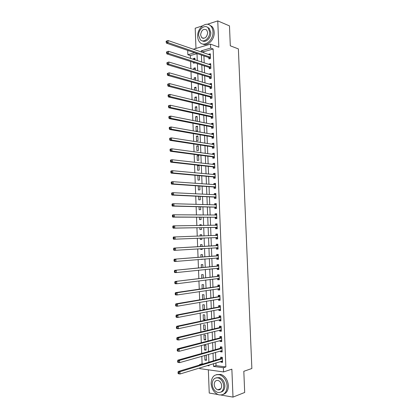 <?xml version="1.0" encoding="UTF-8"?>
<svg xmlns="http://www.w3.org/2000/svg" width="418" height="418" viewBox="0 0 418 418"><rect width="100%" height="100%" fill="white"/><g stroke="black" fill="none" stroke-linecap="round" stroke-linejoin="round"><path stroke-width="0.63" d="M202.223 37.808L202.312 38.095M218.483 389.55L219.016 389.921M197.003 53.645L190.389 55.557L187.87 54.721L187.724 50.865L188.471 50.646M202.521 25.843L195.201 28.215L195.974 48.42M208.342 369.815L209.24 393.051L217.877 394.524M215.939 362.923L216.043 365.63L225.861 366.931L223.384 367.73L223.552 371.936L199.72 368.613L199.694 367.929M199.585 365.024L199.564 364.543L200.687 364.689M201.805 356.303L202.093 363.78L199.564 364.543M190.389 55.557L190.498 58.442M190.613 61.472L190.89 68.745M191 71.724L191.282 79.065M191.392 81.991L191.674 89.405M191.784 92.279L192.066 99.766M192.175 102.588L192.463 110.143M192.567 112.912L192.855 120.536M192.959 123.253L193.252 130.954M193.351 133.614L193.649 141.383M193.748 143.996L194.046 151.839M194.14 154.394L194.443 162.309M194.537 164.812L194.84 172.801M194.934 175.252L195.237 183.314M195.331 185.707L195.64 193.842M195.728 196.183L196.037 204.392M196.126 206.675L196.439 214.962M196.523 217.188L196.841 225.548M196.925 227.721L197.244 236.154M197.327 238.281L197.646 246.73M197.73 248.909L198.048 257.316M198.132 259.557L198.451 267.922M198.54 270.232L198.853 278.55M198.942 280.917L199.261 289.193M199.349 291.628L199.663 299.858M199.757 302.36L200.07 310.543M200.165 313.108L200.478 321.249M200.577 323.877L200.88 331.97M200.985 334.666L201.293 342.713M201.398 345.472L201.701 353.476M221.012 395.057L232.998 397.1L244.692 392.471L243.814 371.304L251.866 368.509L238.375 48.901L230.302 45.813L229.472 25.885L217.762 20.9L207.276 24.296M202.093 363.78L203.211 363.926M204.726 355.467L204.904 360.112L206.476 360.311L206.288 355.425L205.295 355.305M206.084 350.143L205.896 345.268L204.329 345.101L204.517 349.965L206.084 350.143M205.698 339.991L205.51 335.126L203.942 334.98L204.13 339.834L205.698 339.991M205.306 329.859L205.123 325L203.556 324.88L203.744 329.724L205.306 329.859M204.919 319.744L204.731 314.895L203.174 314.796L203.357 319.634L204.919 319.744M204.533 309.649L204.345 304.806L202.787 304.727L202.97 309.555L204.533 309.649M204.125 299.11L203.958 294.737L202.401 294.674L202.584 299.372M203.723 288.545L203.576 284.684L202.019 284.642L202.176 288.77M203.32 278.001L203.19 274.647L201.638 274.626L201.774 278.189M202.913 267.473L202.803 264.625L201.257 264.631L201.371 267.63M201.053 259.317L202.594 259.186M202.511 256.965L202.422 254.625L200.875 254.651L200.964 257.086M200.645 248.731L200.677 249.468L202.223 249.431L202.192 248.632M202.108 246.474L202.04 244.64L200.494 244.687L200.562 246.563M200.243 238.161L200.295 239.514L201.842 239.457L201.789 238.098M201.706 235.998L201.659 234.676L200.112 234.738L200.165 236.05M199.841 227.669L199.914 229.576L201.46 229.498L201.387 227.643M201.304 225.485L201.272 224.727L199.731 224.811L199.757 225.506M199.443 217.198L199.538 219.654L201.079 219.56L200.985 217.203M200.901 214.993L199.355 214.983M199.041 206.748L199.156 209.752L200.697 209.632L200.588 206.79M198.644 196.319L198.78 199.867L200.316 199.726L200.185 196.387M198.247 185.905L198.404 189.997L199.935 189.835L199.788 186.01M197.85 175.513L198.027 180.142L199.558 179.965L199.391 175.649M199.182 170.11L198.999 165.382L197.468 165.591L197.651 170.309L199.182 170.11M198.801 160.272L198.623 155.553L197.092 155.783L197.275 160.486L198.801 160.272M198.425 150.449L198.247 145.736L196.721 145.986L196.899 150.684L198.425 150.449M198.048 140.641L197.871 135.939L196.345 136.211L196.528 140.903L198.048 140.641M197.672 130.855L197.495 126.163L195.974 126.45L196.152 131.132L197.672 130.855M196.423 121.251L197.301 121.079L197.118 116.397L195.603 116.706L195.77 121.121M196.92 111.131L196.747 106.647L195.227 106.977L195.373 110.786M196.523 100.842L196.371 96.919L194.856 97.269L194.981 100.472M196.131 90.581L196 87.205L194.49 87.571L194.589 90.173M195.739 80.334L195.629 77.508L194.119 77.894L194.192 79.895M195.347 70.104L195.258 67.826L193.748 68.233L193.8 69.634M194.407 72.742L193.915 72.596M194.955 59.894L194.887 58.159L193.377 58.588L193.409 59.393M194.898 62.846L193.555 63.217L193.524 62.407M225.861 366.931L213.149 48.984L203.749 51.696L203.796 52.903M203.916 55.897L204.188 62.904M204.303 65.851L204.58 72.92M204.695 75.82L204.977 82.957M205.086 85.805L205.369 93.015M205.478 95.811L205.766 103.084M205.87 105.832L206.158 113.179M206.262 115.87L206.555 123.284M206.659 125.928L206.952 133.41M207.051 136.002L207.349 143.557M207.448 146.091L207.746 153.719M207.845 156.201L208.143 163.898M208.237 166.327L208.545 174.097M208.634 176.474L208.943 184.312M209.037 186.637L209.345 194.548M209.434 196.821L209.747 204.799M209.831 207.02L210.149 215.071M210.233 217.235L210.552 225.359M210.635 227.47L210.954 235.668M211.033 237.732L211.356 245.941M211.44 248.062L211.759 256.229M211.842 258.408L212.161 266.538M212.25 268.774L212.569 276.857M212.657 279.161L212.971 287.203M213.065 289.564L213.379 297.564M213.473 299.988L213.786 307.941M213.88 310.433L214.194 318.338M214.293 320.893L214.601 328.757M214.7 331.37L215.009 339.191M215.113 341.867L215.416 349.641M215.526 352.384L215.829 360.117M220.892 361.392L220.918 362.145L222.559 362.354L222.36 357.364L220.725 357.165L220.777 358.513M220.479 350.974L220.511 351.778L222.146 351.966L221.948 346.982L220.312 346.809L220.364 348.157M220.067 340.565L220.098 341.433L221.733 341.595L221.54 336.621L219.905 336.469L219.957 337.812M219.654 330.178L219.69 331.103L221.326 331.244L221.127 326.28L219.497 326.15L219.549 327.493M219.246 319.812L219.283 320.789L220.913 320.909L220.714 315.956L219.089 315.846L219.142 317.184M218.833 309.466L218.875 310.496L220.505 310.595L220.307 305.647L218.682 305.563L218.734 306.901M218.426 299.131L218.468 300.223L220.093 300.296L219.899 295.359L218.274 295.296L218.327 296.628M218.018 288.822L218.06 289.967L219.685 290.019L219.492 285.086L217.867 285.05L217.919 286.382M217.611 278.529L217.658 279.726L219.278 279.757L219.084 274.835L217.464 274.819L217.517 276.146M217.203 268.251L217.25 269.505L218.87 269.511L218.677 264.604L217.057 264.604L217.109 265.932M216.796 257.995L216.848 259.301L218.468 259.291L218.269 254.39L216.655 254.41L216.707 255.738M216.393 247.796L216.446 249.118L218.06 249.081L217.867 244.19L216.252 244.237L216.305 245.559M215.991 237.628L216.043 238.95L217.658 238.892L217.459 234.012L215.85 234.08L215.902 235.397M215.589 227.481L215.641 228.803L217.25 228.724L217.057 223.849L215.448 223.938L215.5 225.255M215.186 217.355L215.239 218.671L216.848 218.572L216.655 213.702L215.051 213.812L215.098 215.108M214.789 207.244L214.842 208.556L216.446 208.436L216.252 203.576L214.648 203.712L214.695 204.945M214.387 197.15L214.439 198.461L216.043 198.32L215.85 193.471L214.251 193.623L214.298 194.798M213.99 187.076L214.042 188.382L215.641 188.22L215.448 183.377L213.849 183.554L213.896 184.672M213.593 177.018L213.645 178.324L215.244 178.136L215.051 173.308L213.452 173.501L213.493 174.562M214.842 167.999L214.648 163.25L213.055 163.469L213.096 164.473M214.842 168.073L213.248 168.282L213.196 166.975M212.799 156.954L212.851 158.255L214.444 158.03L214.251 153.213L212.657 153.453L212.694 154.394M212.401 146.948L212.454 148.249L214.042 147.998L213.854 143.191L212.266 143.452L212.297 144.341M212.004 136.958L212.057 138.259L213.645 137.987L213.457 133.19L211.869 133.467L211.9 134.298M211.612 126.988L211.665 128.284L213.248 127.997L213.06 123.206L211.471 123.503L211.503 124.277M211.215 117.035L211.268 118.331L212.856 118.017L212.663 113.236L211.08 113.56L211.106 114.276M210.824 107.102L210.876 108.393L212.459 108.058L212.271 103.288L210.688 103.627L210.714 104.286M210.432 97.18L210.484 98.47L212.062 98.12L211.874 93.355L210.296 93.716L210.317 94.316M210.04 87.278L210.092 88.569L211.67 88.193L211.482 83.438L209.904 83.819L209.925 84.368M209.648 77.398L209.7 78.683L211.273 78.286L211.085 73.537L209.512 73.944L209.533 74.43M209.256 67.528L209.308 68.813L210.881 68.395L210.693 63.656L209.12 64.079L209.136 64.513M208.869 57.679L208.916 58.959L210.489 58.525L210.301 53.791L208.734 54.235L208.744 54.617M193.22 49.24L210.51 44.115L218.828 47.192L217.762 20.9M210.51 44.115L210.672 48.091L201.257 50.829L201.304 52.036M213.149 48.984L210.672 48.091M232.998 397.1L231.865 369.167L223.552 371.936M194.652 52.752L187.87 54.721M207.318 365.578L209.042 365.807L209.01 365.055M208.901 362.207L208.598 354.365M208.493 351.58L208.185 343.69M208.08 340.968L207.777 333.031M207.673 330.377L207.365 322.398M207.265 319.807L206.957 311.781M206.858 309.257L206.549 301.185M206.455 298.724L206.142 290.609M206.048 288.206L205.734 280.05M205.646 277.714L205.327 269.511M205.238 267.238L204.919 258.988M204.836 256.777L204.517 248.491M204.433 246.343L204.115 238.009M204.031 235.914L203.712 227.601M203.629 225.454L203.31 217.214M203.226 215.014L202.913 206.847M202.824 204.595L202.511 196.497M202.422 194.192L202.113 186.167M202.025 183.805L201.716 175.858M201.622 173.444L201.319 165.565M201.225 163.098L200.922 155.287M200.828 152.769L200.53 145.036M200.431 142.46L200.133 134.795M200.034 132.172L199.741 124.574M199.637 121.899L199.344 114.375M199.24 111.643L198.952 104.192M198.848 101.407L198.56 94.029M198.451 91.192L198.169 83.882M198.059 80.993L197.782 73.751M197.667 70.814L197.39 63.64M197.275 60.652L197.003 53.546M213.441 363.691L213.546 366.414L223.384 367.73M201.424 55.051L201.695 62.089M201.81 65.051L202.087 72.162M202.202 75.073L202.479 82.252M202.594 85.11L202.876 92.357M202.981 95.168L203.268 102.483M203.378 105.237L203.665 112.625M203.77 115.331L204.057 122.782M204.162 125.437L204.454 132.961M204.559 135.568L204.851 143.16M204.951 145.71L205.248 153.375M205.348 155.872L205.651 163.61M205.745 166.05L206.048 173.862M206.142 176.25L206.445 184.129M206.539 186.47L206.847 194.417M206.936 196.706L207.25 204.726M207.338 206.957L207.652 215.051M207.736 217.229L208.054 225.396M208.138 227.517L208.457 235.757M208.54 237.832L208.859 246.087M208.943 248.214L209.261 256.427M209.35 258.617L209.664 266.788M209.752 269.04L210.071 277.165M210.16 279.48L210.473 287.563M210.567 289.94L210.881 297.982M210.975 300.422L211.289 308.416M211.383 310.919L211.696 318.866M211.795 321.437L212.104 329.342M212.203 331.97L212.511 339.829M212.616 342.525L212.919 350.341M213.028 353.1L213.332 360.87M216.043 365.63L213.546 366.414M203.749 51.696L201.257 50.829M222.533 361.643L220.918 362.145M206.45 359.652L204.904 360.112M194.924 59.095L193.377 58.588M195.29 68.709L193.748 68.233M195.661 78.338L194.119 77.894M196.032 87.989L194.49 87.571M196.403 97.65L194.856 97.269M196.773 107.332L195.227 106.977M197.144 117.03L195.603 116.706M197.515 126.743L195.974 126.45M197.892 136.472L196.345 136.211M198.263 146.216L196.721 145.986M198.639 155.982L197.092 155.783M199.015 165.763L197.468 165.591M200.896 214.909L199.355 214.899M201.277 224.79L199.731 224.811M201.659 234.691L200.112 234.738M201.842 239.446L200.295 239.514M202.218 249.368L200.677 249.468M202.599 259.306L201.058 259.437M204.517 309.263L202.97 309.555M204.904 319.305L203.357 319.634M205.29 329.368L203.744 329.724M205.677 339.447L204.13 339.834M206.064 349.542L204.517 349.965M222.12 351.313L220.511 351.778M221.712 341.004L220.098 341.433M221.305 330.711L219.69 331.103M220.892 320.434L219.283 320.789M220.485 310.177L218.875 310.496M220.082 299.941L218.468 300.223M219.675 289.716L218.06 289.967M219.267 279.517L217.658 279.726M218.865 269.328L217.25 269.505M218.462 259.165L216.848 259.301M218.055 249.013L216.446 249.118M217.653 238.882L216.043 238.95M217.459 234.023L215.85 234.08M217.062 223.917L215.448 223.938M216.66 213.833L215.051 213.812M216.258 203.765L214.648 203.712M215.86 193.712L214.251 193.623M215.463 183.674L213.849 183.554M215.066 173.658L213.452 173.501M214.669 163.657L213.055 163.469M214.272 153.672L212.657 153.453M213.875 143.708L212.266 143.452M213.478 133.76L211.869 133.467M213.086 123.832L211.471 123.503M212.689 113.915L211.08 113.56M212.297 104.019L210.688 103.627M211.905 94.144L210.296 93.716M211.513 84.279L209.904 83.819M211.121 74.435L209.512 73.944M210.729 64.607L209.12 64.079M210.343 54.795L208.734 54.235M221.775 361.121L222.517 361.335M222.172 358.895L220.532 358.691L178.256 371.471L179.944 371.722L222.413 358.717M178.695 372.563L179.944 371.722L180.027 373.995L178.34 373.739L178.052 373.368L178.726 373.473L178.695 372.563L178.016 372.459L178.052 373.368M222.507 361L180.027 373.995L178.726 373.473M220.532 358.691L221.968 357.317M178.256 371.471L178.016 372.459M221.279 350.744L222.11 350.995M221.759 348.507L220.124 348.33L177.849 360.149L179.536 360.368L222.005 348.335M178.287 361.199L179.536 360.368L179.62 362.641L177.932 362.411L177.645 362.019L178.319 362.108L178.287 361.199L177.613 361.11L177.645 362.019M222.094 350.613L179.62 362.641L178.319 362.108M220.124 348.33L221.603 346.945M177.849 360.149L177.613 361.11M220.782 340.377L221.697 340.675M221.347 338.136L219.711 337.979L177.441 348.847L179.129 349.04L221.592 337.969M177.88 349.861L179.129 349.04L179.207 351.303L177.525 351.104L177.237 350.686L177.911 350.765L177.88 349.861L177.206 349.782L177.237 350.686M221.681 340.247L179.207 351.303L177.911 350.765M219.711 337.979L221.237 336.594M177.441 348.847L177.206 349.782M220.286 330.032L221.289 330.377M220.939 327.785L219.304 327.649L177.039 337.566L178.721 337.734L221.179 327.623M177.472 338.543L178.721 337.734L178.799 339.991L177.117 339.818L176.83 339.374L177.504 339.447L177.472 338.543L176.798 338.47L176.83 339.374M221.268 329.896L178.799 339.991L177.504 339.447M219.304 327.649L220.871 326.259M177.039 337.566L176.798 338.47M219.79 319.697L220.882 320.094M220.526 317.45L218.896 317.34L176.636 326.306L178.314 326.448L220.772 317.299M177.065 327.247L178.314 326.448L178.397 328.705L176.715 328.553L176.427 328.088L177.096 328.146L177.065 327.247L176.396 327.19L176.427 328.088M220.861 319.566L178.397 328.705L177.096 328.146M218.896 317.34L220.485 315.966M176.636 326.306L176.396 327.19M211.106 383.51C211.696 389.289 214.241 393.061 218.745 394.827C223.991 395.553 226.796 392.622 227.152 386.033C226.566 380.385 224.116 376.649 219.795 374.815C214.371 373.906 211.477 376.801 211.106 383.51M223.186 394.43C226.608 393.275 228.338 390.328 228.364 385.589C227.779 379.957 225.328 376.231 221.012 374.408L216.524 374.606M216.19 377.809L219.539 377.585C222.669 378.901 224.445 381.592 224.868 385.673C224.837 389.179 223.541 391.316 220.981 392.089M212.182 384.252C212.605 388.411 214.429 391.133 217.658 392.413C221.456 392.962 223.484 390.846 223.745 386.08C223.322 381.995 221.545 379.288 218.415 377.971C214.523 377.329 212.448 379.424 212.182 384.252M221.665 385.751C221.388 383.107 220.239 381.362 218.212 380.521C215.714 380.119 214.382 381.472 214.209 384.576C214.486 387.246 215.657 388.996 217.726 389.827C220.181 390.187 221.493 388.829 221.665 385.751M219.058 389.341L219.769 389.68M197.688 36.559C197.813 39.031 198.566 40.99 199.95 42.437C204.412 47.558 213.603 40.222 212.971 31.794C212.851 29.412 212.14 27.499 210.834 26.062C206.267 20.67 197.024 28.231 197.688 36.559M202.631 43.958C207.474 46.811 214.711 39.632 214.183 32.28C214.058 29.897 213.347 27.99 212.046 26.559L209.439 24.965M207.229 27.16L209.246 28.335L210.792 32.473C211.184 37.855 205.823 43.08 202.333 40.833M198.66 35.478L200.279 39.705C203.503 43.425 210.134 38.106 209.674 32.034L208.122 27.881C204.841 24.019 198.184 29.459 198.66 35.478M207.694 32.651L206.685 29.971C203.451 28.424 201.419 30.059 200.593 34.872L201.628 37.589C204.841 39.104 206.863 37.458 207.694 32.651M202.808 38.033L202.96 38.325M219.293 309.377L220.474 309.827M220.119 307.136L218.489 307.047L176.229 315.067L177.906 315.182L220.359 306.99M176.662 315.971L177.906 315.182L177.99 317.434L176.312 317.314L176.02 316.823L176.694 316.87L176.662 315.971L175.988 315.924L176.02 316.823M220.448 309.252L177.99 317.434L176.694 316.87M218.489 307.047L220.077 305.715M176.229 315.067L175.988 315.924M218.797 299.069L220.067 299.581M219.706 296.837L218.081 296.775L175.826 303.849L177.504 303.943L219.952 296.696M176.255 304.717L177.504 303.943L177.582 306.19L175.91 306.091L175.617 305.579L176.291 305.615L176.255 304.717L175.586 304.68L175.617 305.579M220.04 298.959L177.582 306.19L176.291 305.615M218.081 296.775L219.669 295.479M175.826 303.849L175.586 304.68M218.3 288.781L219.659 289.35M219.298 286.56L217.679 286.518L175.424 292.657L177.096 292.72L219.544 286.424M175.853 293.488L177.096 292.72L177.18 294.962L175.508 294.894L175.215 294.356L175.884 294.387L175.853 293.488L175.184 293.462L175.215 294.356M219.633 288.681L177.18 294.962L175.884 294.387M217.679 286.518L219.267 285.259M175.424 292.657L175.184 293.462M217.809 278.503L219.257 279.14M218.891 276.303L175.027 281.486L219.136 276.173M175.45 282.275L176.694 281.523L176.777 283.759L175.105 283.717L174.813 283.158L175.482 283.174L175.45 282.275L174.781 282.26L174.813 283.158M219.225 278.419L176.777 283.759L175.482 283.174M217.271 276.277L218.86 275.06M175.027 281.486L174.781 282.26M217.318 268.241L218.849 268.946M218.489 266.062L174.625 270.336L218.729 265.932M175.048 271.089L176.291 270.347L176.37 272.578L174.703 272.562L174.416 271.977L175.079 271.982L175.048 271.089L174.379 271.083L174.416 271.977M218.818 268.184L176.37 272.578L175.079 271.982M216.869 266.057L218.457 264.876M174.625 270.336L174.379 271.083M216.822 257.99L218.447 258.773M218.081 255.837L174.228 259.207L218.321 255.717M174.646 259.923L175.889 259.191L175.968 261.417L174.306 261.428L174.013 260.822L174.677 260.816L174.646 259.923L173.982 259.928L174.013 260.822M218.41 257.958L175.968 261.417L174.677 260.816M216.467 255.858L218.055 254.714M174.228 259.207L173.982 259.928M216.331 247.759L218.039 248.616M217.673 245.632L173.825 248.099L217.919 245.518M174.249 248.778L175.487 248.057L175.57 250.283L173.909 250.314L173.611 249.687L174.28 249.671L174.249 248.778L173.58 248.794L173.611 249.687M218.008 247.754L175.57 250.283L174.28 249.671M216.059 245.674L217.647 244.567M173.825 248.099L173.58 248.794M217.6 237.57L215.928 237.591L217.637 238.479M215.725 235.496L217.48 234.43M173.183 237.685L173.214 238.573L173.878 238.547L173.846 237.659L173.183 237.685L173.428 237.011L217.512 235.334M173.846 237.659L175.09 236.943L175.168 239.164L173.507 239.227L173.214 238.573M217.538 237.529L175.168 239.164L173.878 238.547M217.005 228.369L215.338 227.387L173.109 228.155L174.766 228.066L174.687 225.851L217.109 225.171M215.448 225.292L217.078 224.314M217.198 227.402L174.766 228.066L173.48 227.444L173.449 226.556L172.786 226.593L172.817 227.476L173.48 227.444M172.786 226.593L173.031 225.945L174.687 225.851L173.449 226.556M172.817 227.476L173.109 228.155M215.134 215.108L216.676 214.22M172.388 215.521L172.42 216.409L173.083 216.362L173.052 215.474L172.388 215.521L172.634 214.899L174.29 214.779L216.707 215.024M173.052 215.474L174.29 214.779L174.369 216.994L172.712 217.109L214.936 217.255L216.608 218.269M216.796 217.25L174.369 216.994L173.083 216.362M172.42 216.409L172.712 217.109M214.815 204.951L216.273 204.141M171.991 204.475L172.023 205.358L172.686 205.301L172.655 204.418L171.991 204.475L172.237 203.874L173.888 203.733L216.305 204.893M172.655 204.418L173.888 203.733L173.972 205.938L172.32 206.079L214.538 207.14L216.205 208.185M216.393 207.119L173.972 205.938L172.686 205.301M172.023 205.358L172.32 206.079M214.502 194.809L215.876 194.077M171.594 193.445L171.626 194.328L172.289 194.26L172.258 193.377L171.594 193.445L171.845 192.876L173.491 192.703L215.902 194.783M172.258 193.377L173.491 192.703L173.574 194.908L171.923 195.075L214.136 197.04L215.808 198.122M215.991 197.003L173.574 194.908L172.289 194.26M171.626 194.328L171.923 195.075M214.183 184.693L215.474 184.035M171.202 182.441L171.234 183.319L171.892 183.241L171.861 182.363L171.202 182.441L171.448 181.893L173.094 181.699L215.5 184.693M171.861 182.363L173.094 181.699L173.177 183.899L171.526 184.087L213.739 186.956L215.406 188.074M215.589 186.909L173.177 183.899L171.892 183.241M171.234 183.319L171.526 184.087M213.87 174.599L215.077 174.008M170.805 171.453L170.837 172.331L171.495 172.242L171.464 171.364L170.805 171.453L171.056 170.931L172.702 170.711L215.103 174.614M171.464 171.364L172.702 170.711L172.78 172.906L171.134 173.125L213.342 176.898L215.009 178.042M215.192 176.83L172.78 172.906L171.495 172.242M170.837 172.331L171.134 173.125M213.556 164.525L214.68 163.997M170.413 160.491L170.445 161.364L171.103 161.27L171.072 160.392L170.413 160.491L170.664 159.995L172.305 159.749L214.7 164.556M171.072 160.392L172.305 159.749L172.383 161.938L170.743 162.179L212.945 166.85L214.612 168.031M214.789 166.766L172.383 161.938L171.103 161.27M170.445 161.364L170.743 162.179M213.243 154.472L214.282 154.007M170.021 149.545L170.053 150.423L170.706 150.313L170.675 149.435L170.021 149.545L170.272 149.074L171.913 148.803L214.303 154.519M170.675 149.435L171.913 148.803L171.991 150.992L170.351 151.259L212.548 156.823L214.215 158.035M214.392 156.724L171.991 150.992L170.706 150.313M170.053 150.423L170.351 151.259M212.934 144.44L213.885 144.032M169.63 138.624L169.661 139.497L170.314 139.377L170.283 138.504L169.63 138.624L169.88 138.175L171.516 137.883L213.906 144.497M170.283 138.504L171.516 137.883L171.594 140.067L169.959 140.354L212.151 146.812L213.797 148.04M213.995 146.697L171.594 140.067L170.314 139.377M169.661 139.497L169.959 140.354M212.621 134.429L213.493 134.079M169.238 127.72L169.269 128.592L169.922 128.467L169.891 127.594L169.238 127.72L169.489 127.302L171.124 126.978L213.509 134.491M169.891 127.594L171.124 126.978L171.202 129.157L169.567 129.476L211.754 136.817L213.352 138.039M213.593 136.686L171.202 129.157L169.922 128.467M169.269 128.592L169.567 129.476M212.313 124.439L213.096 124.141M168.846 116.841L168.877 117.709L169.53 117.573L169.499 116.7L168.846 116.841L169.102 116.444L170.732 116.099L213.112 124.501M169.499 116.7L170.732 116.099L170.81 118.273L169.18 118.613L211.362 126.842L212.908 128.06M213.201 126.696L170.81 118.273L169.53 117.573M168.877 117.709L169.18 118.613M211.999 114.469L212.705 114.218M168.459 105.979L168.491 106.846L169.138 106.7L169.107 105.832L168.459 105.979L168.71 105.608L170.34 105.237L212.715 114.532M169.107 105.832L170.34 105.237L170.419 107.41L168.788 107.771L210.965 116.883L212.475 118.095M212.804 116.721L170.419 107.41L169.138 106.7M168.491 106.846L168.788 107.771M211.691 104.526L212.307 104.312M168.067 95.137L168.099 96.004L168.752 95.847L168.72 94.98L168.067 95.137L168.323 94.792L169.948 94.4L212.318 104.578M168.72 94.98L169.948 94.4L170.027 96.563L168.402 96.955L210.573 106.945L212.041 108.147M212.407 106.768L170.027 96.563L168.752 95.847M168.099 96.004L168.402 96.955M211.383 94.599L211.916 94.426M167.681 84.321L167.712 85.183L168.36 85.016L168.329 84.154L167.681 84.321L167.937 83.997L169.562 83.579L211.926 94.646M168.329 84.154L169.562 83.579L169.64 85.742L168.015 86.155L210.181 97.023L211.612 98.22M212.01 96.824L169.64 85.742L168.36 85.016M167.712 85.183L168.015 86.155M211.074 84.692L211.524 84.556M167.294 73.521L167.325 74.383L167.973 74.205L167.942 73.343L167.294 73.521L169.17 72.779L211.529 84.729M167.942 73.343L169.17 72.779L169.248 74.937L167.628 75.376L209.789 87.116L211.184 88.308M211.618 86.902L169.248 74.937L167.973 74.205M167.325 74.383L167.628 75.376M210.766 74.806L211.132 74.702M166.907 62.742L166.939 63.604L167.587 63.416L167.555 62.554L166.907 62.742L168.783 62L211.137 74.827M167.555 62.554L168.783 62L168.862 64.158L167.242 64.618L209.397 77.225L210.761 78.417M211.226 77.001L168.862 64.158L167.587 63.416M166.939 63.604L167.242 64.618M210.458 64.947L210.74 64.863M166.521 51.984L166.552 52.846L167.2 52.647L167.169 51.79L166.521 51.984L168.397 51.242L210.745 64.942M167.169 51.79L168.397 51.242L168.47 53.394L166.855 53.88L209.005 67.355L210.338 68.542M210.834 67.11L168.47 53.394L167.2 52.647M166.552 52.846L166.855 53.88M166.134 41.246L166.165 42.103L166.813 41.899L166.782 41.042L166.134 41.246L168.005 40.504L210.353 55.077M166.782 41.042L168.005 40.504L168.083 42.652L166.469 43.164L208.619 57.501L209.92 58.682M210.437 57.24L168.083 42.652L166.813 41.899M166.165 42.103L166.469 43.164M222.355 358.78L220.714 358.576M221.942 348.393L220.307 348.215M221.53 338.026L219.894 337.875M221.117 327.681L219.487 327.55M220.709 317.351L219.079 317.241M220.302 307.042L218.671 306.953M219.978 298.927L219.701 298.912M219.889 296.749L218.264 296.681M219.57 288.65L219.236 288.639M219.481 286.476L217.862 286.429M219.163 278.388L218.75 278.383M219.074 276.22L217.454 276.199M218.755 268.147L218.212 268.147M218.666 265.984L217.052 265.984M218.348 257.922L217.543 257.932M218.264 255.764L216.644 255.785M217.945 247.717L216.388 247.754M217.856 245.559L216.242 245.606L217.851 245.565M217.454 235.376L215.84 235.444M217.135 227.361L215.526 227.444M216.947 227.303L215.338 227.387M217.052 225.213L215.583 225.292M216.733 217.208L215.124 217.313M216.545 217.151L214.936 217.255M216.644 215.066L215.866 215.118M216.331 207.077L214.721 207.203M216.143 207.014L214.538 207.14M216.242 204.935L215.714 204.977M215.928 196.962L214.324 197.108M215.74 196.894L214.136 197.04M215.84 194.819L215.442 194.861M215.526 186.862L213.927 187.029M215.338 186.789L213.739 186.956M215.442 184.73L215.118 184.761M215.124 176.783L213.525 176.971M214.941 176.704L213.342 176.898M215.04 174.651L214.774 174.682M214.727 166.719L213.128 166.928M214.538 166.641L212.945 166.85M214.324 156.672L212.731 156.907M214.141 156.588L212.548 156.823M213.927 146.645L212.339 146.896M213.744 146.561L212.151 146.812M213.53 136.634L211.942 136.911M213.342 136.545L211.754 136.817M213.133 126.644L211.545 126.936M212.945 126.549L211.362 126.842M212.736 116.669L211.153 116.983M212.553 116.57L210.965 116.883M212.344 106.71L210.761 107.045M212.156 106.611L210.573 106.945M211.947 96.767L210.369 97.128M211.759 96.662L210.181 97.023M211.555 86.845L209.977 87.221M211.367 86.735L209.789 87.116M211.158 76.938L209.585 77.335M210.975 76.828L209.397 77.225M210.766 67.052L209.193 67.47M210.578 66.937L209.005 67.355M210.374 57.182L208.801 57.616M210.186 57.062L208.619 57.501M222.245 358.863L220.605 358.66M221.843 348.471L220.208 348.293M221.441 338.094L219.805 337.943M221.038 327.743L219.408 327.607M220.641 317.403L219.011 317.293M220.923 388.651L217.726 389.827M219.539 377.585L218.415 377.971M219.795 374.815L221.012 374.408M203.691 38.362L201.628 37.589M209.246 28.335L208.122 27.881M210.834 26.062L212.046 26.559M220.239 307.089L218.614 307M219.842 296.785L218.217 296.723M219.44 286.508L217.82 286.461M219.042 276.246L217.423 276.22M218.645 266L217.026 266M218.248 255.774L216.634 255.795"/></g></svg>

